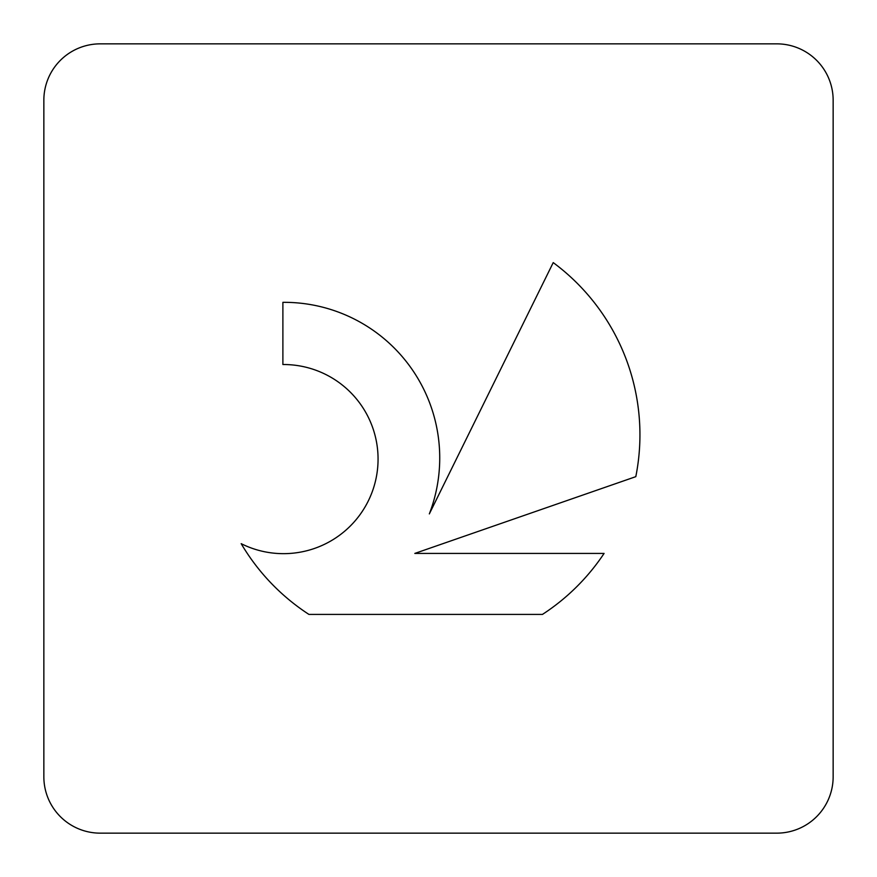 <?xml version="1.0" encoding="UTF-8"?>
<svg xmlns="http://www.w3.org/2000/svg" width="877" height="877" viewBox="0 0 877 877"><rect width="100%" height="100%" fill="white"/><g stroke="black" fill="none" stroke-linecap="round" stroke-linejoin="round"><path stroke-width="1.32" d="M241.175 543.663A94.563 94.563 0 0 0 368.066 501.403A94.563 94.563 0 0 0 282.887 364.525L282.887 302.335A155.635 155.635 0 0 1 429.335 513.9L553.223 262.607A214.251 214.251 0 0 1 635.803 476.66L414.81 553.42L604.089 553.42A214.251 214.251 0 0 1 542.446 614.415L308.934 614.415A214.251 214.251 0 0 1 241.175 543.663M776.77 833.15A56.38 56.38 0 0 0 833.15 776.77L833.15 100.23A56.38 56.38 0 0 0 776.77 43.85L100.23 43.85A56.38 56.38 0 0 0 43.85 100.23L43.85 776.77A56.38 56.38 0 0 0 100.23 833.15L776.77 833.15"/></g></svg>
